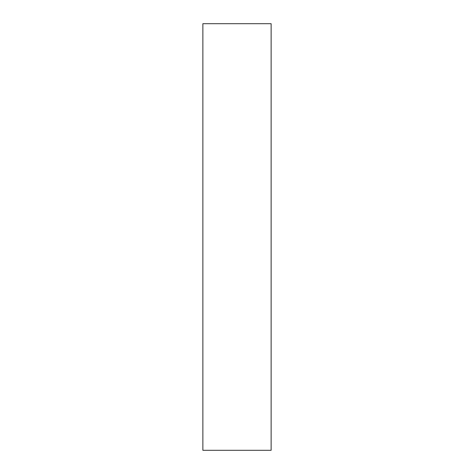 <?xml version="1.0" encoding="UTF-8"?>
<svg xmlns="http://www.w3.org/2000/svg" width="474" height="474" viewBox="0 0 474 474"><rect width="100%" height="100%" fill="white"/><g stroke="black" fill="none" stroke-linecap="round" stroke-linejoin="round"><path stroke-width="0.71" d="M271.128 23.7L271.128 450.3L202.872 450.3L202.872 23.7L271.128 23.7"/></g></svg>

